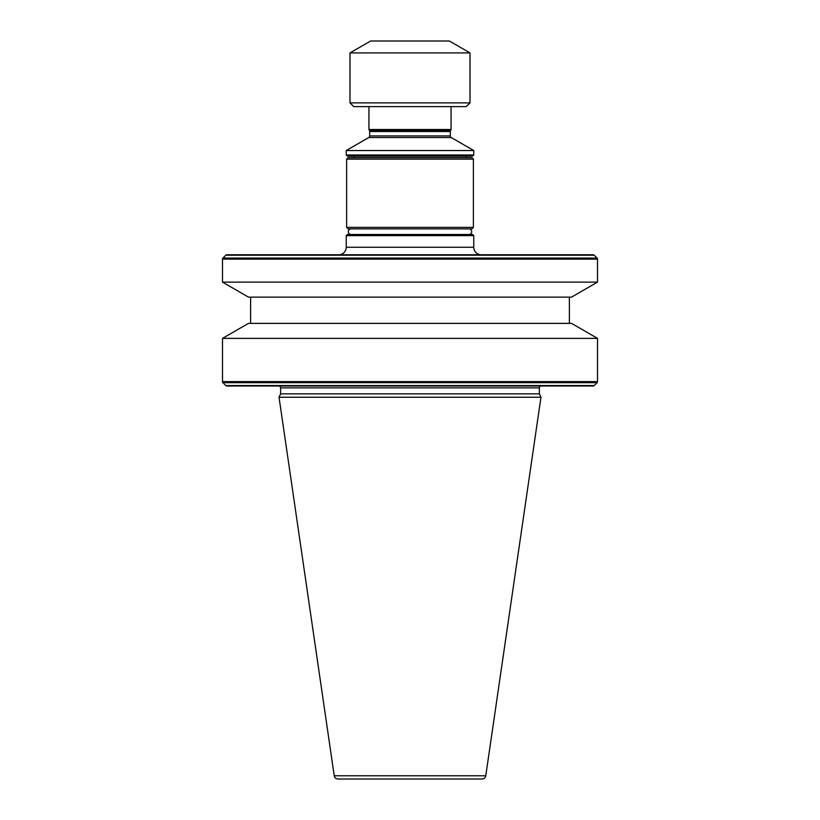 <?xml version="1.0" encoding="UTF-8"?>
<svg xmlns="http://www.w3.org/2000/svg" width="820" height="820" viewBox="0 0 820 820"><rect width="100%" height="100%" fill="white"/><g stroke="black" fill="none" stroke-linecap="round" stroke-linejoin="round"><path stroke-width="1.23" d="M451.061 129.498L368.938 129.498L369.512 130.728A1.876 1.876 0 0 1 369.687 131.528L369.687 135.915L450.313 135.915L450.313 131.528A1.876 1.876 0 0 1 450.487 130.728L451.061 129.498L451.061 106.62M368.938 129.498L368.938 106.62M349.996 102.879L353.748 106.62L466.252 106.62L470.003 102.879L470.003 52.91L349.996 52.91L349.996 102.879L470.003 102.879M349.996 52.91L370.63 41L449.37 41L470.003 52.91M346.245 247.25L473.755 247.25L473.755 235.627L472.627 234.499L347.372 234.499L346.245 235.627L346.245 247.25A7.503 7.503 0 0 1 338.752 254.753M473.755 247.25A7.503 7.503 0 0 0 481.248 254.753M346.245 235.627L473.755 235.627M468.876 234.499A2.808 2.808 0 0 0 471.684 231.691A2.808 2.808 0 0 0 468.876 228.872M351.124 234.499A2.808 2.808 0 0 1 348.315 231.691A2.808 2.808 0 0 1 351.124 228.872M346.624 227.376L348.121 228.872L471.879 228.872L473.376 227.376L473.376 159.121L346.624 159.121L346.624 227.376L473.376 227.376M346.624 159.121L348.121 157.624L471.879 157.624L473.376 159.121M466.067 157.624L466.067 156.128M353.933 157.624L353.933 156.128M346.245 155L347.372 156.128L472.627 156.128L473.755 155L473.755 150.531L346.245 150.531L346.245 155L473.755 155M369.687 135.915A1.876 1.876 0 0 1 368.754 137.545L346.245 150.531M450.313 135.915A1.876 1.876 0 0 0 451.246 137.545L473.755 150.531M222.497 338.373L248.48 323.377L571.519 323.377L597.503 338.373L222.497 338.373L222.497 381.628A1.496 1.496 0 0 0 222.937 382.694L225.808 385.564A1.496 1.496 0 0 0 226.873 386.005L593.126 386.005A1.496 1.496 0 0 0 594.192 385.564L597.062 382.694L222.937 382.694M597.503 338.373L597.503 381.628A1.496 1.496 0 0 1 597.062 382.694M250.623 297.127L250.623 323.377M569.377 297.127L569.377 323.377M571.519 297.127L248.48 297.127L222.497 282.121L597.503 282.121L571.519 297.127M597.503 282.121L597.503 259.12A1.496 1.496 0 0 0 597.062 258.064L594.192 255.194A1.496 1.496 0 0 0 593.126 254.753L226.873 254.753A1.496 1.496 0 0 0 225.808 255.194L222.937 258.064A1.496 1.496 0 0 0 222.497 259.12L222.497 282.121M334.232 775.792A3.751 3.751 0 0 0 337.942 779L482.057 779A3.751 3.751 0 0 0 485.768 775.792L540.964 397.249L279.036 397.249L334.232 775.792L485.768 775.792M541.251 386.005A1.876 1.876 0 0 0 539.375 387.87L539.375 393.836L280.624 393.836L279.036 397.249M539.375 393.836L540.964 397.249M539.375 387.87L280.624 387.87L280.624 393.836M280.624 387.87A1.876 1.876 0 0 0 278.749 386.005M369.687 131.528L450.313 131.528M369.512 130.728L450.487 130.728M368.754 137.545L451.246 137.545M597.503 381.628L222.497 381.628M597.503 259.12L222.497 259.12M597.062 258.064L222.937 258.064M594.192 255.194L225.808 255.194M594.192 385.564L225.808 385.564"/></g></svg>
